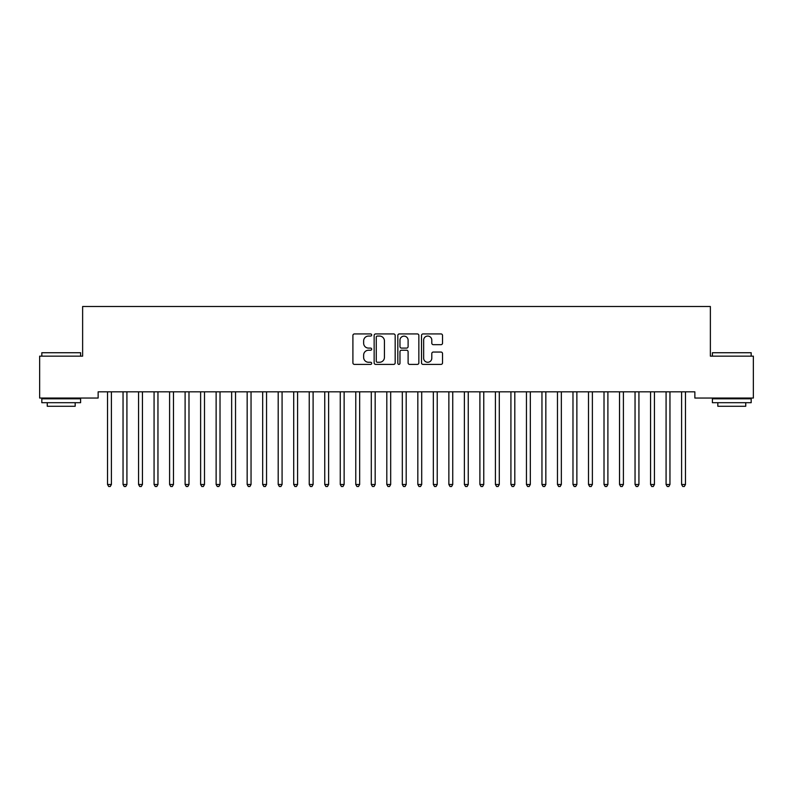 <?xml version="1.0" encoding="UTF-8"?>
<svg xmlns="http://www.w3.org/2000/svg" width="793" height="793" viewBox="0 0 793 793"><rect width="100%" height="100%" fill="white"/><g stroke="black" fill="none" stroke-linecap="round" stroke-linejoin="round"><path stroke-width="1.19" d="M371.679 335.003A1.071 1.071 0 0 0 370.609 333.932L354.431 333.932A1.527 1.527 0 0 0 352.905 335.459L352.905 362.867A1.527 1.527 0 0 0 354.431 364.393L370.609 364.393A1.071 1.071 0 0 0 371.679 363.323A1.071 1.071 0 0 0 370.609 362.262L368.517 362.262A4.877 4.877 0 0 1 363.64 357.385L363.64 355.105A4.877 4.877 0 0 1 368.517 350.228L370.609 350.228A1.071 1.071 0 0 0 371.679 349.168A1.071 1.071 0 0 0 370.609 348.097L368.517 348.097A4.877 4.877 0 0 1 363.64 343.22L363.64 340.94A4.877 4.877 0 0 1 368.517 336.063L370.609 336.063A1.071 1.071 0 0 0 371.679 335.003M441.007 344.668A1.527 1.527 0 0 0 442.534 343.151L442.534 335.459A1.527 1.527 0 0 0 441.007 333.932L423.036 333.932A1.527 1.527 0 0 0 421.509 335.459L421.509 362.867A1.527 1.527 0 0 0 423.036 364.393L441.007 364.393A1.527 1.527 0 0 0 442.534 362.867L442.534 353.579A1.527 1.527 0 0 0 441.007 352.052L433.315 352.052A1.527 1.527 0 0 0 431.798 353.579L431.798 358.188A4.074 4.074 0 0 1 427.724 362.262A4.074 4.074 0 0 1 423.65 358.188L423.65 340.138A4.074 4.074 0 0 1 427.724 336.063A4.074 4.074 0 0 1 431.798 340.138L431.798 343.151A1.527 1.527 0 0 0 433.315 344.668L441.007 344.668M694.856 391.831L98.144 391.831L98.144 398.036L39.65 398.036L39.65 356.146L82.631 356.146L82.631 306.494L710.369 306.494L710.369 356.146L753.35 356.146L753.35 398.036L694.856 398.036L694.856 391.831M395.172 335.459A1.527 1.527 0 0 0 393.645 333.932L375.674 333.932A1.527 1.527 0 0 0 374.147 335.459L374.147 362.867A1.527 1.527 0 0 0 375.674 364.393L393.645 364.393A1.527 1.527 0 0 0 395.172 362.867L395.172 335.459M399.355 333.932L417.326 333.932A1.527 1.527 0 0 1 418.853 335.459L418.853 362.867A1.527 1.527 0 0 1 417.326 364.393L409.634 364.393A1.527 1.527 0 0 1 408.108 362.867L408.108 351.755A1.527 1.527 0 0 0 406.591 350.228L401.486 350.228A1.527 1.527 0 0 0 399.969 351.755L399.969 363.323A1.071 1.071 0 0 1 398.899 364.393A1.071 1.071 0 0 1 397.828 363.323L397.828 335.459A1.527 1.527 0 0 1 399.355 333.932M377.349 336.063A1.071 1.071 0 0 0 376.279 337.134L376.279 361.192A1.071 1.071 0 0 0 377.349 362.262L379.56 362.262A4.877 4.877 0 0 0 384.427 357.385L384.427 340.94A4.877 4.877 0 0 0 379.56 336.063L377.349 336.063M408.108 340.217A4.074 4.074 0 0 0 404.043 336.143A4.074 4.074 0 0 0 399.969 340.217L399.969 346.571A1.527 1.527 0 0 0 401.486 348.097L406.591 348.097A1.527 1.527 0 0 0 408.108 346.571L408.108 340.217M107.422 392.059A1.556 1.556 0 0 1 107.531 392.634A1.556 1.556 0 0 0 107.422 392.059L107.323 391.831M111.615 391.831L111.516 392.059A1.556 1.556 0 0 0 111.407 392.634L111.407 484.483L107.531 484.483L107.531 392.634M111.407 484.483L110.247 486.505L108.691 486.505L107.531 484.483M126.92 392.634A1.556 1.556 0 0 1 127.039 392.059A1.556 1.556 0 0 0 126.92 392.634L126.92 484.483L123.044 484.483L123.044 392.634A1.556 1.556 0 0 0 122.935 392.059A1.556 1.556 0 0 1 123.044 392.634M142.443 392.634A1.556 1.556 0 0 1 142.552 392.059A1.556 1.556 0 0 0 142.443 392.634L142.443 484.483L138.557 484.483L138.557 392.634A1.556 1.556 0 0 0 138.448 392.059A1.556 1.556 0 0 1 138.557 392.634M126.92 484.483L125.76 486.505L124.204 486.505L123.044 484.483M142.443 484.483L141.273 486.505L139.727 486.505L138.557 484.483M41.821 352.736L80.608 352.736L41.821 352.736L41.821 356.146M80.608 402.695L41.821 402.695L41.821 398.81L80.608 398.81L80.608 402.695M75.176 402.695L75.176 406.264L47.253 406.264L47.253 402.695M712.392 352.736L751.179 352.736L712.392 352.736L712.392 356.146M751.179 402.695L712.392 402.695L712.392 398.81L751.179 398.81L751.179 402.695M745.747 402.695L745.747 406.264L717.824 406.264L717.824 402.695M157.956 392.634A1.556 1.556 0 0 1 158.065 392.059A1.556 1.556 0 0 0 157.956 392.634L157.956 484.483L154.07 484.483L154.07 392.634A1.556 1.556 0 0 0 153.961 392.059A1.556 1.556 0 0 1 154.07 392.634M173.469 392.634A1.556 1.556 0 0 1 173.578 392.059A1.556 1.556 0 0 0 173.469 392.634L173.469 484.483L169.593 484.483L169.593 392.634A1.556 1.556 0 0 0 169.474 392.059A1.556 1.556 0 0 1 169.593 392.634M157.956 484.483L156.786 486.505L155.24 486.505L154.07 484.483M173.469 484.483L172.309 486.505L170.753 486.505L169.593 484.483M188.982 392.634A1.556 1.556 0 0 1 189.101 392.059A1.556 1.556 0 0 0 188.982 392.634L188.982 484.483L185.106 484.483L185.106 392.634A1.556 1.556 0 0 0 184.997 392.059A1.556 1.556 0 0 1 185.106 392.634M188.982 484.483L187.822 486.505L186.266 486.505L185.106 484.483M204.495 392.634A1.556 1.556 0 0 1 204.614 392.059A1.556 1.556 0 0 0 204.495 392.634L204.495 484.483L200.619 484.483L200.619 392.634A1.556 1.556 0 0 0 200.51 392.059A1.556 1.556 0 0 1 200.619 392.634M204.495 484.483L203.335 486.505L201.789 486.505L200.619 484.483M216.023 392.059A1.556 1.556 0 0 1 216.132 392.634A1.556 1.556 0 0 0 216.023 392.059L215.934 391.831M231.536 392.059A1.556 1.556 0 0 1 231.655 392.634A1.556 1.556 0 0 0 231.536 392.059L231.447 391.831M251.044 392.634A1.556 1.556 0 0 1 251.153 392.059A1.556 1.556 0 0 0 251.044 392.634L251.044 484.483L247.168 484.483L247.168 392.634A1.556 1.556 0 0 0 247.049 392.059A1.556 1.556 0 0 1 247.168 392.634M266.557 392.634A1.556 1.556 0 0 1 266.676 392.059A1.556 1.556 0 0 0 266.557 392.634L266.557 484.483L262.681 484.483L262.681 392.634A1.556 1.556 0 0 0 262.572 392.059A1.556 1.556 0 0 1 262.681 392.634M282.08 392.634A1.556 1.556 0 0 1 282.189 392.059A1.556 1.556 0 0 0 282.08 392.634L282.08 484.483L278.194 484.483L278.194 392.634A1.556 1.556 0 0 0 278.085 392.059A1.556 1.556 0 0 1 278.194 392.634M297.593 392.634A1.556 1.556 0 0 1 297.702 392.059A1.556 1.556 0 0 0 297.593 392.634L297.593 484.483L293.707 484.483L293.707 392.634A1.556 1.556 0 0 0 293.598 392.059A1.556 1.556 0 0 1 293.707 392.634M313.106 392.634A1.556 1.556 0 0 1 313.215 392.059A1.556 1.556 0 0 0 313.106 392.634L313.106 484.483L309.23 484.483L309.23 392.634A1.556 1.556 0 0 0 309.111 392.059A1.556 1.556 0 0 1 309.23 392.634M328.619 392.634A1.556 1.556 0 0 1 328.728 392.059A1.556 1.556 0 0 0 328.619 392.634L328.619 484.483L324.743 484.483L324.743 392.634A1.556 1.556 0 0 0 324.634 392.059A1.556 1.556 0 0 1 324.743 392.634M344.132 392.634A1.556 1.556 0 0 1 344.251 392.059A1.556 1.556 0 0 0 344.132 392.634L344.132 484.483L340.256 484.483L340.256 392.634A1.556 1.556 0 0 0 340.147 392.059A1.556 1.556 0 0 1 340.256 392.634M359.655 392.634A1.556 1.556 0 0 1 359.764 392.059A1.556 1.556 0 0 0 359.655 392.634L359.655 484.483L355.77 484.483L355.77 392.634A1.556 1.556 0 0 0 355.661 392.059A1.556 1.556 0 0 1 355.77 392.634M375.168 392.634A1.556 1.556 0 0 1 375.277 392.059A1.556 1.556 0 0 0 375.168 392.634L375.168 484.483L371.293 484.483L371.293 392.634A1.556 1.556 0 0 0 371.174 392.059A1.556 1.556 0 0 1 371.293 392.634M390.681 392.634A1.556 1.556 0 0 1 390.79 392.059A1.556 1.556 0 0 0 390.681 392.634L390.681 484.483L386.806 484.483L386.806 392.634A1.556 1.556 0 0 0 386.687 392.059A1.556 1.556 0 0 1 386.806 392.634M406.194 392.634A1.556 1.556 0 0 1 406.313 392.059A1.556 1.556 0 0 0 406.194 392.634L406.194 484.483L402.319 484.483L402.319 392.634A1.556 1.556 0 0 0 402.21 392.059A1.556 1.556 0 0 1 402.319 392.634M417.723 392.059A1.556 1.556 0 0 1 417.832 392.634A1.556 1.556 0 0 0 417.723 392.059L417.633 391.831M437.23 392.634A1.556 1.556 0 0 1 437.339 392.059A1.556 1.556 0 0 0 437.23 392.634L437.23 484.483L433.345 484.483L433.345 392.634A1.556 1.556 0 0 0 433.236 392.059A1.556 1.556 0 0 1 433.345 392.634M452.744 392.634A1.556 1.556 0 0 1 452.853 392.059A1.556 1.556 0 0 0 452.744 392.634L452.744 484.483L448.868 484.483L448.868 392.634A1.556 1.556 0 0 0 448.749 392.059A1.556 1.556 0 0 1 448.868 392.634M468.257 392.634A1.556 1.556 0 0 1 468.366 392.059A1.556 1.556 0 0 0 468.257 392.634L468.257 484.483L464.381 484.483L464.381 392.634A1.556 1.556 0 0 0 464.272 392.059A1.556 1.556 0 0 1 464.381 392.634M479.785 392.059A1.556 1.556 0 0 1 479.894 392.634A1.556 1.556 0 0 0 479.785 392.059L479.686 391.831M495.298 392.059A1.556 1.556 0 0 1 495.407 392.634A1.556 1.556 0 0 0 495.298 392.059L495.209 391.831M514.806 392.634A1.556 1.556 0 0 1 514.915 392.059A1.556 1.556 0 0 0 514.806 392.634L514.806 484.483L510.92 484.483L510.92 392.634A1.556 1.556 0 0 0 510.811 392.059A1.556 1.556 0 0 1 510.92 392.634M526.324 392.059A1.556 1.556 0 0 1 526.443 392.634A1.556 1.556 0 0 0 526.324 392.059L526.235 391.831M220.216 391.831L220.127 392.059A1.556 1.556 0 0 0 220.018 392.634L220.018 484.483L216.132 484.483L216.132 392.634M220.018 484.483L218.848 486.505L217.302 486.505L216.132 484.483M235.729 391.831L235.64 392.059A1.556 1.556 0 0 0 235.531 392.634L235.531 484.483L231.655 484.483L231.655 392.634M235.531 484.483L234.361 486.505L232.815 486.505L231.655 484.483M251.044 484.483L249.884 486.505L248.328 486.505L247.168 484.483M266.557 484.483L265.397 486.505L263.841 486.505L262.681 484.483M282.08 484.483L280.91 486.505L279.364 486.505L278.194 484.483M297.593 484.483L296.423 486.505L294.877 486.505L293.707 484.483M313.106 484.483L311.946 486.505L310.39 486.505L309.23 484.483M328.619 484.483L327.459 486.505L325.903 486.505L324.743 484.483M344.132 484.483L342.972 486.505L341.416 486.505L340.256 484.483M359.655 484.483L358.486 486.505L356.939 486.505L355.77 484.483M375.168 484.483L373.999 486.505L372.452 486.505L371.293 484.483M390.681 484.483L389.522 486.505L387.965 486.505L386.806 484.483M406.194 484.483L405.035 486.505L403.478 486.505L402.319 484.483M421.916 391.831L421.826 392.059A1.556 1.556 0 0 0 421.707 392.634L421.707 484.483L417.832 484.483L417.832 392.634M421.707 484.483L420.548 486.505L419.001 486.505L417.832 484.483M437.23 484.483L436.061 486.505L434.514 486.505L433.345 484.483M452.744 484.483L451.584 486.505L450.027 486.505L448.868 484.483M468.257 484.483L467.097 486.505L465.541 486.505L464.381 484.483M483.978 391.831L483.889 392.059A1.556 1.556 0 0 0 483.77 392.634L483.77 484.483L479.894 484.483L479.894 392.634M483.77 484.483L482.61 486.505L481.054 486.505L479.894 484.483M499.491 391.831L499.402 392.059A1.556 1.556 0 0 0 499.293 392.634L499.293 484.483L495.407 484.483L495.407 392.634M499.293 484.483L498.123 486.505L496.577 486.505L495.407 484.483M514.806 484.483L513.636 486.505L512.09 486.505L510.92 484.483M530.527 391.831L530.428 392.059A1.556 1.556 0 0 0 530.319 392.634L530.319 484.483L526.443 484.483L526.443 392.634M530.319 484.483L529.159 486.505L527.603 486.505L526.443 484.483M545.832 392.634A1.556 1.556 0 0 1 545.951 392.059A1.556 1.556 0 0 0 545.832 392.634L545.832 484.483L541.956 484.483L541.956 392.634A1.556 1.556 0 0 0 541.847 392.059A1.556 1.556 0 0 1 541.956 392.634M545.832 484.483L544.672 486.505L543.116 486.505L541.956 484.483M557.36 392.059A1.556 1.556 0 0 1 557.469 392.634A1.556 1.556 0 0 0 557.36 392.059L557.271 391.831M561.553 391.831L561.464 392.059A1.556 1.556 0 0 0 561.345 392.634L561.345 484.483L557.469 484.483L557.469 392.634M561.345 484.483L560.185 486.505L558.639 486.505L557.469 484.483M576.868 392.634A1.556 1.556 0 0 1 576.977 392.059A1.556 1.556 0 0 0 576.868 392.634L576.868 484.483L572.982 484.483L572.982 392.634A1.556 1.556 0 0 0 572.873 392.059A1.556 1.556 0 0 1 572.982 392.634M576.868 484.483L575.698 486.505L574.152 486.505L572.982 484.483M588.386 392.059A1.556 1.556 0 0 1 588.505 392.634A1.556 1.556 0 0 0 588.386 392.059L588.297 391.831M592.579 391.831L592.49 392.059A1.556 1.556 0 0 0 592.381 392.634L592.381 484.483L588.505 484.483L588.505 392.634M592.381 484.483L591.211 486.505L589.665 486.505L588.505 484.483M603.899 392.059A1.556 1.556 0 0 1 604.018 392.634A1.556 1.556 0 0 0 603.899 392.059L603.81 391.831M608.102 391.831L608.003 392.059A1.556 1.556 0 0 0 607.894 392.634L607.894 484.483L604.018 484.483L604.018 392.634M607.894 484.483L606.734 486.505L605.178 486.505L604.018 484.483M623.407 392.634A1.556 1.556 0 0 1 623.526 392.059A1.556 1.556 0 0 0 623.407 392.634L623.407 484.483L619.531 484.483L619.531 392.634A1.556 1.556 0 0 0 619.422 392.059A1.556 1.556 0 0 1 619.531 392.634M623.407 484.483L622.247 486.505L620.691 486.505L619.531 484.483M638.93 392.634A1.556 1.556 0 0 1 639.039 392.059A1.556 1.556 0 0 0 638.93 392.634L638.93 484.483L635.044 484.483L635.044 392.634A1.556 1.556 0 0 0 634.935 392.059A1.556 1.556 0 0 1 635.044 392.634M638.93 484.483L637.76 486.505L636.214 486.505L635.044 484.483M654.443 392.634A1.556 1.556 0 0 1 654.552 392.059A1.556 1.556 0 0 0 654.443 392.634L654.443 484.483L650.557 484.483L650.557 392.634A1.556 1.556 0 0 0 650.448 392.059A1.556 1.556 0 0 1 650.557 392.634M654.443 484.483L653.273 486.505L651.727 486.505L650.557 484.483M665.961 392.059A1.556 1.556 0 0 1 666.08 392.634A1.556 1.556 0 0 0 665.961 392.059L665.872 391.831M670.164 391.831L670.065 392.059A1.556 1.556 0 0 0 669.956 392.634L669.956 484.483L666.08 484.483L666.08 392.634M669.956 484.483L668.796 486.505L667.24 486.505L666.08 484.483M685.469 392.634A1.556 1.556 0 0 1 685.578 392.059A1.556 1.556 0 0 0 685.469 392.634L685.469 484.483L681.593 484.483L681.593 392.634A1.556 1.556 0 0 0 681.484 392.059A1.556 1.556 0 0 1 681.593 392.634M685.469 484.483L684.309 486.505L682.753 486.505L681.593 484.483M80.608 356.146L80.608 352.736M71.767 398.81L71.767 398.036M50.663 398.81L50.663 398.036M751.179 356.146L751.179 352.736M742.337 398.81L742.337 398.036M721.234 398.81L721.234 398.036"/></g></svg>
